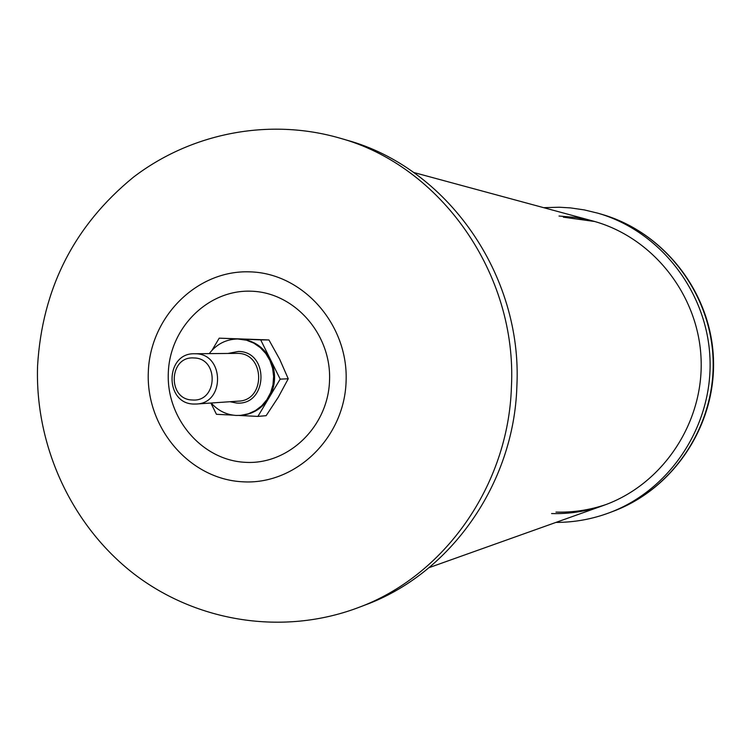 <?xml version="1.0" encoding="UTF-8"?>
<svg xmlns="http://www.w3.org/2000/svg" width="751" height="751" viewBox="0 0 751 751"><rect width="100%" height="100%" fill="white"/><g stroke="black" fill="none" stroke-linecap="round" stroke-linejoin="round"><path stroke-width="1.13" d="M193.805 404.047L196.405 404.019C225.122 403.381 224.342 353.702 195.617 353.777L194.443 353.759C164.995 352.82 164.356 403.813 193.805 404.047M193.918 357.964C168.74 355.861 167.173 399.739 192.406 399.983C217.668 402.273 219.283 358.049 193.918 357.964M209.247 353.608C216.598 344.08 226.098 339.208 237.748 338.992L246.544 340.222L253.8 343.132L260.306 347.638L265.77 353.514L269.938 360.489L272.594 368.253L273.627 376.439L272.988 384.662L270.707 392.529L266.887 399.692L261.714 405.803L255.424 410.581L248.328 413.82L240.733 415.359L236.096 415.444C226.258 414.768 217.95 410.619 211.181 403.005M240.733 415.359L241.738 415.275C253.387 413.97 262.484 408.14 269.027 397.795C275.917 385.329 276.387 372.562 270.435 359.485C263.629 346.906 253.453 340.081 239.888 339.03L238.255 339.001M233.054 415.143L216.438 414.299L210.89 403.034M212.082 350.191L219.198 338.166L260.691 339.893L280.189 379.133L257.893 416.411L239.156 415.463M257.893 416.411L266.145 415.678L278.311 397.176L288.243 378.776L279.71 359.325L268.933 339.95L219.198 338.166M268.933 339.95L260.691 339.893M288.243 378.776L280.189 379.133M37.55 366.516C35.1 446.244 71.542 525.616 134.11 574.017C196.837 622.091 283.005 635.834 357.861 607.766L364.714 605.165C450.14 574.046 513.937 484.17 516.866 386.465C522.752 274.753 446.864 167.37 346.54 140.08L339.499 138.034C268.83 117.7 191.101 133.058 133.378 177.227C74.086 225.732 42.15 288.656 37.569 365.99M551.581 513.562C569.427 514.078 586.841 511.337 603.813 505.339C662.326 484.686 703.715 423.292 701.096 359.128C698.693 294.946 652.647 236.969 592.699 220.944L575.979 217.48L559.026 216.035M555.947 522.405C574.355 522.414 592.239 519.166 609.624 512.651C670.249 489.952 712.708 425.733 709.995 358.781C707.47 291.81 660.138 231.101 597.918 213.2L584.316 209.914L570.497 207.905L559.373 207.229L543.649 207.67M194.443 353.759L237.691 353.364C265.15 353.299 265.882 400.518 238.433 401.147L196.405 404.019M229.966 401.719L236.556 403.034C267.75 405.859 269.75 351.524 238.433 351.44L228.079 353.43M357.861 607.766C444.057 576.364 508.465 485.587 511.422 386.878C517.355 274.031 440.734 165.567 339.499 138.034M346.089 381.527C348.633 324.563 302.831 273.054 249.82 271.853C196.837 269.806 149.881 317.025 148.304 372.402C145.957 427.741 189.318 478.931 242.16 481.767C294.946 485.437 344.343 438.537 346.089 381.527M329.539 380.588C331.604 334.279 294.448 292.317 251.247 291.21C208.055 289.417 169.595 327.887 168.299 373.144C166.365 418.373 201.897 460.119 244.995 462.306C288.046 465.179 328.131 426.925 329.539 380.588M555.975 512.088C572.957 512.576 589.563 510.089 605.785 504.616M594.726 221.507L563.363 217.17M609.624 512.651L613.529 511.178C673.656 488.657 715.741 425.019 713.056 358.659C710.549 292.289 663.631 232.125 601.927 214.364L597.918 213.2M237.748 338.992L238.752 339.001M429.112 567.634L603.813 505.339M413.67 172.477L592.699 220.944M613.529 511.178C674.088 488.46 716.135 424.794 713.45 358.64C710.962 292.486 664.072 232.294 601.927 214.364"/></g></svg>

